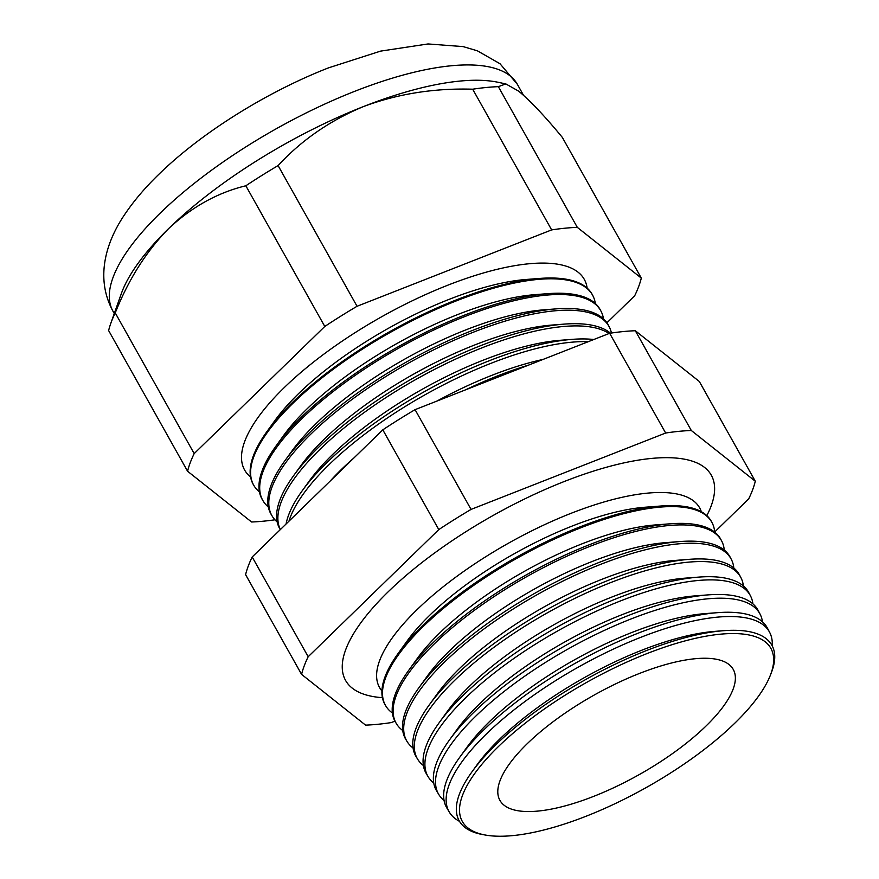 <?xml version="1.0" encoding="UTF-8"?>
<svg xmlns="http://www.w3.org/2000/svg" width="879" height="879" viewBox="0 0 879 879"><rect width="100%" height="100%" fill="white"/><g stroke="black" fill="none" stroke-linecap="round" stroke-linejoin="round"><path stroke-width="1.32" d="M701.321 511.699A183.535 62.706 150.7 0 0 571.163 513.27A183.535 62.706 150.7 0 0 381.925 690.927M706.826 515.621A209.685 71.628 150.7 0 0 709.199 472.056A209.685 71.628 150.7 0 0 564.527 481.406A209.685 71.628 150.7 0 0 343.986 677.006A209.685 71.628 150.7 0 0 382.409 697.673M723.637 630.693L714.913 631.364A169.438 57.882 150.7 0 0 641.923 650.174A169.438 57.882 150.7 0 0 476.989 764.884L471.869 771.982A179.305 61.255 -29.3 0 1 646.395 650.592A179.305 61.255 -29.3 0 1 723.637 630.693A179.305 61.255 -29.3 0 1 771.454 672.435L770.411 675.116A176.899 60.431 150.7 0 0 647.032 653.569A176.899 60.431 150.7 0 0 486.219 759.269A176.899 60.431 150.7 0 0 485.417 835.05A176.899 60.431 150.7 0 0 586.139 816.217A176.899 60.431 150.7 0 0 770.411 675.116M485.417 835.05L482.582 834.545A179.305 61.255 -29.3 0 1 471.869 771.982M772.223 645.867A183.667 62.75 150.7 0 0 769.663 632.386A183.667 62.75 150.7 0 0 640.824 637.308A183.667 62.75 150.7 0 0 449.334 812.141A183.667 62.75 150.7 0 0 459.508 821.349M717.671 612.652L704.958 613.63A169.438 57.882 150.7 0 0 631.968 632.44A169.438 57.882 150.7 0 0 467.035 747.15L459.585 757.478A183.799 62.794 -29.3 0 1 638.484 633.045A183.799 62.794 -29.3 0 1 717.671 612.652A183.799 62.794 -29.3 0 1 767.422 628.122L769.663 632.386M449.334 812.141L446.862 808.01A183.799 62.794 -29.3 0 1 459.585 757.478M762.467 621.838A184.238 62.936 150.7 0 0 760.06 614.113A184.238 62.936 150.7 0 0 630.825 619.047A184.238 62.936 150.7 0 0 438.742 794.429A184.238 62.936 150.7 0 0 444.082 800.505M708.21 594.874L695.014 595.896A169.438 57.882 150.7 0 0 622.013 614.696A169.438 57.882 150.7 0 0 457.08 729.416L449.334 740.151A184.359 62.98 -29.3 0 1 628.793 615.333A184.359 62.98 -29.3 0 1 708.21 594.874A184.359 62.98 -29.3 0 1 758.116 610.4L760.06 614.113M438.742 794.429L436.588 790.825A184.359 62.98 -29.3 0 1 449.334 740.151M752.918 603.884A184.821 63.134 150.7 0 0 750.468 595.841A184.821 63.134 150.7 0 0 620.827 600.796A184.821 63.134 150.7 0 0 428.139 776.728A184.821 63.134 150.7 0 0 433.732 783.002M698.75 577.107L685.06 578.162A169.438 57.882 150.7 0 0 612.07 596.962A169.438 57.882 150.7 0 0 447.136 711.682L439.093 722.813A184.92 63.167 -29.3 0 1 619.091 597.621A184.92 63.167 -29.3 0 1 698.75 577.107A184.92 63.167 -29.3 0 1 748.809 592.666L750.468 595.841M428.139 776.728L426.304 773.652A184.92 63.167 -29.3 0 1 439.093 722.813M743.37 585.941A185.392 63.332 150.7 0 0 740.876 577.569A185.392 63.332 150.7 0 0 610.828 582.535A185.392 63.332 150.7 0 0 417.547 759.016A185.392 63.332 150.7 0 0 423.392 765.51M689.29 559.33L675.105 560.428A169.438 57.882 150.7 0 0 602.115 579.228A169.438 57.882 150.7 0 0 437.182 693.949L428.853 705.474A185.469 63.365 -29.3 0 1 609.389 579.909A185.469 63.365 -29.3 0 1 689.29 559.33A185.469 63.365 -29.3 0 1 739.492 574.943L740.876 577.569M417.547 759.016L416.02 756.467A185.469 63.365 -29.3 0 1 428.853 705.474M733.811 568.01A185.963 63.53 150.7 0 0 731.284 559.297A185.963 63.53 150.7 0 0 600.829 564.285A185.963 63.53 150.7 0 0 406.944 741.305A185.963 63.53 150.7 0 0 413.064 748.007M679.83 541.552L665.15 542.695A169.438 57.882 150.7 0 0 592.16 561.494A169.438 57.882 150.7 0 0 427.227 676.204L418.613 688.147A186.029 63.552 -29.3 0 1 599.687 562.197A186.029 63.552 -29.3 0 1 679.83 541.552A186.029 63.552 -29.3 0 1 730.185 557.22L731.284 559.297M406.944 741.305L405.735 739.283A186.029 63.552 -29.3 0 1 418.613 688.147M724.252 550.067A186.535 63.727 150.7 0 0 721.692 541.024A186.535 63.727 150.7 0 0 590.831 546.024A186.535 63.727 150.7 0 0 396.352 723.593A186.535 63.727 150.7 0 0 402.725 730.493M670.369 523.785L655.196 524.95A169.438 57.882 150.7 0 0 582.206 543.76A169.438 57.882 150.7 0 0 417.272 658.47L408.372 670.809A186.59 63.738 -29.3 0 1 589.996 544.486A186.59 63.738 -29.3 0 1 670.369 523.785A186.59 63.738 -29.3 0 1 720.879 539.486L721.692 541.024M396.352 723.593L395.462 722.109A186.59 63.738 -29.3 0 1 408.372 670.809M714.693 532.125A187.117 63.925 150.7 0 0 712.089 522.752A187.117 63.925 150.7 0 0 580.832 527.774A187.117 63.925 150.7 0 0 385.76 705.892A187.117 63.925 150.7 0 0 392.397 712.99M660.909 506.007L645.241 507.216A169.438 57.882 150.7 0 0 572.251 526.027A169.438 57.882 150.7 0 0 407.318 640.736L398.121 653.471A187.15 63.936 -29.3 0 1 580.294 526.774A187.15 63.936 -29.3 0 1 660.909 506.007A187.15 63.936 -29.3 0 1 711.572 521.763L712.089 522.752M385.76 705.892L385.178 704.925A187.15 63.936 -29.3 0 1 398.121 653.471M543.035 359.434A179.074 61.178 150.7 0 0 491.833 375.344A179.074 61.178 150.7 0 0 436.962 401.066M354.105 457.783A179.074 61.178 150.7 0 0 330.13 481.121M465.518 389.858A191.897 65.562 -29.3 0 1 497.657 375.882A191.897 65.562 -29.3 0 1 528.62 365.093M588.249 341.689A192.292 65.694 150.7 0 0 490.812 363.379A192.292 65.694 150.7 0 0 288.96 521.203M572.218 339.36L560.45 340.272A179.074 61.178 150.7 0 0 483.307 360.137A179.074 61.178 150.7 0 0 309.001 481.373L302.09 490.943A192.38 65.716 -29.3 0 1 489.35 360.709A192.38 65.716 -29.3 0 1 572.218 339.36A192.38 65.716 -29.3 0 1 593.819 339.503M286.071 524.005A192.38 65.716 -29.3 0 1 302.09 490.943M609.081 333.515A192.787 65.859 150.7 0 0 482.241 347.732A192.787 65.859 150.7 0 0 280.346 529.587M564.109 324.12L551.913 325.065A179.074 61.178 150.7 0 0 474.77 344.942A179.074 61.178 150.7 0 0 300.475 466.167L293.311 476.088A192.853 65.881 -29.3 0 1 481.033 345.524A192.853 65.881 -29.3 0 1 564.109 324.12A192.853 65.881 -29.3 0 1 610.433 333.163M280.291 529.641L279.972 529.103A192.853 65.881 -29.3 0 1 293.311 476.088M611.432 333.02A193.281 66.024 150.7 0 0 609.257 326.911A193.281 66.024 150.7 0 0 473.671 332.086A193.281 66.024 150.7 0 0 272.171 516.072A193.281 66.024 150.7 0 0 277.193 521.961M556 308.892L543.387 309.869A179.074 61.178 150.7 0 0 466.244 329.735A179.074 61.178 150.7 0 0 291.938 450.971L284.532 461.233A193.336 66.046 -29.3 0 1 472.715 330.339A193.336 66.046 -29.3 0 1 556 308.892A193.336 66.046 -29.3 0 1 608.334 325.164L609.257 326.911M272.171 516.072L271.161 514.38A193.336 66.046 -29.3 0 1 284.532 461.233M603.488 318.879A193.765 66.2 150.7 0 0 601.027 311.243A193.765 66.2 150.7 0 0 465.101 316.44A193.765 66.2 150.7 0 0 263.085 500.887A193.765 66.2 150.7 0 0 268.315 506.963M547.892 293.652L534.85 294.663A179.074 61.178 150.7 0 0 457.717 314.539A179.074 61.178 150.7 0 0 283.412 435.764L275.753 446.367A193.809 66.211 -29.3 0 1 464.409 315.165A193.809 66.211 -29.3 0 1 547.892 293.652A193.809 66.211 -29.3 0 1 600.357 309.968L601.027 311.243M263.085 500.887L262.349 499.657A193.809 66.211 -29.3 0 1 275.753 446.367M595.314 303.497A194.259 66.364 150.7 0 0 592.809 295.586A194.259 66.364 150.7 0 0 456.531 300.794A194.259 66.364 150.7 0 0 253.998 485.713A194.259 66.364 150.7 0 0 259.448 491.965M592.809 295.586L592.38 294.773A194.292 66.375 150.7 0 0 539.783 278.423L526.323 279.456A179.074 61.178 150.7 0 0 449.18 299.332A179.074 61.178 150.7 0 0 274.874 420.569L266.974 431.512A194.292 66.375 150.7 0 0 253.537 484.922L253.998 485.713M539.783 278.423A194.292 66.375 150.7 0 0 456.091 299.981A194.292 66.375 150.7 0 0 266.974 431.512M587.128 288.114A194.753 66.529 150.7 0 0 447.96 285.137A194.753 66.529 150.7 0 0 250.581 476.967M606.906 322.802L634.693 295.751A257.349 87.922 150.7 0 0 641.307 278.105L562.351 137.421C544.749 116.083 530.18 100.656 518.621 91.141L505.821 83.912L498.349 86.658A257.349 87.922 150.7 0 0 472.693 89.208C434.215 88.054 397.879 93.811 363.664 106.491A231.847 79.209 150.7 0 0 168.801 228.43A231.847 79.209 150.7 0 0 121.313 293.674L110.765 323.439A257.349 87.922 150.7 0 0 108.622 330.548L187.579 471.243L251.581 521.994A257.349 87.922 150.7 0 0 274.951 519.797M593.556 796.407A133.784 45.708 150.7 0 0 732.493 668.205A133.784 45.708 150.7 0 0 639.615 673.391A133.784 45.708 150.7 0 0 499.272 799.088A133.784 45.708 150.7 0 0 593.556 796.407M641.307 278.105L577.305 227.353A257.349 87.922 150.7 0 0 551.649 229.902L357.05 306.277A257.349 87.922 150.7 0 0 324.791 326.461L194.182 453.597L115.237 312.902A257.349 87.922 150.7 0 0 110.765 323.439M194.182 453.597A257.349 87.922 150.7 0 0 187.579 471.243M577.305 227.353L498.349 86.658M551.649 229.902L472.693 89.208M505.821 83.912L498.03 82.274A231.847 79.209 150.7 0 0 363.664 106.491C330.097 120.423 301.574 140.124 278.094 165.582A257.349 87.922 150.7 0 0 245.834 185.777C217.684 192.611 192.007 206.84 168.801 228.43C146.529 250.998 128.664 279.159 115.237 312.902M357.05 306.277L278.094 165.582M324.791 326.461L245.834 185.777M714.682 531.993L748.688 498.887A257.349 87.922 150.7 0 0 755.292 481.242L691.301 430.49A257.349 87.922 150.7 0 0 665.645 433.028L471.045 509.413A257.349 87.922 150.7 0 0 438.786 529.597L308.177 656.734A257.349 87.922 150.7 0 0 301.574 674.38L365.576 725.131A257.349 87.922 150.7 0 0 391.221 722.593L394.913 721.143M308.177 656.734L252.196 556.978L382.804 429.842A257.349 87.922 -29.3 0 1 415.064 409.658L609.663 333.284A257.349 87.922 -29.3 0 1 635.319 330.735L699.321 381.486L755.292 481.242M438.786 529.597L382.804 429.842M471.045 509.413L415.064 409.658M665.645 433.028L609.663 333.284M691.301 430.49L635.319 330.735M301.574 674.38L245.593 574.624A257.349 87.922 -29.3 0 1 252.196 556.978M355.072 91.174A231.847 79.209 150.7 0 0 112.973 311.221C94.745 277.654 106.183 241.285 125.29 213.63C134.212 200.489 145.244 187.524 158.407 174.745C200.917 133.026 266.524 92.064 328.482 67.87L380.563 51.125L428.073 43.95L463.101 46.598L477.363 50.806L500.019 63.749L517.346 84.296A231.847 79.209 150.7 0 0 355.072 91.174M112.973 311.221L114.27 313.55M517.346 84.296L523.51 95.273"/></g></svg>
